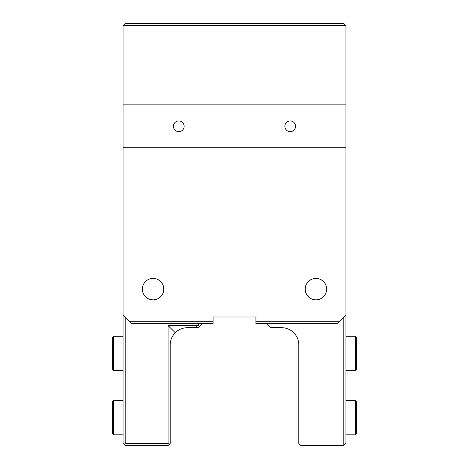 <?xml version="1.0" encoding="UTF-8"?>
<svg xmlns="http://www.w3.org/2000/svg" width="469" height="469" viewBox="0 0 469 469"><rect width="100%" height="100%" fill="white"/><g stroke="black" fill="none" stroke-linecap="round" stroke-linejoin="round"><path stroke-width="0.7" d="M356.628 369.273L356.628 337.563L355.344 336.273L355.344 370.557L356.628 369.273M345.917 370.557L355.344 370.557M355.344 434.839L356.628 433.549L356.628 401.839L355.344 400.555L355.344 434.839L345.917 434.839M355.344 400.555L345.917 400.555M112.372 401.839L112.372 433.549L113.656 434.839L113.656 400.555L112.372 401.839M123.083 400.555L113.656 400.555M112.372 337.563L112.372 369.273L113.656 370.557L113.656 336.273L112.372 337.563M123.083 336.273L113.656 336.273M343.777 316.991L343.777 445.55L345.917 443.41L345.917 147.723L123.083 147.723L123.083 443.41L124.156 444.477L125.223 443.41L125.223 316.991M202.872 323.422A68.562 68.562 0 0 1 199.694 326.565A4.285 4.285 0 0 1 196.781 327.702L187.36 327.702C182.658 327.778 178.619 329.455 175.242 332.726C171.971 336.103 170.3 340.142 170.224 344.844L170.224 443.41L168.078 445.55L125.223 445.55L124.156 444.477M199.876 323.422A66.422 66.422 0 0 1 198.24 324.994A2.14 2.14 0 0 1 196.781 325.562L168.078 325.562L168.078 443.41L125.223 443.41M168.078 443.41L169.151 444.477M168.078 325.562L175.242 332.726M343.777 445.55L300.922 445.55L298.776 443.41L298.776 344.844A17.142 17.142 0 0 0 281.64 327.702C285.052 327.731 288.195 328.669 291.061 330.528M266.128 323.422A68.562 68.562 0 0 0 269.306 326.565A4.285 4.285 0 0 0 272.219 327.702L281.64 327.702M326.289 291.835L326.635 289.139L326.289 286.442L326.635 289.139L326.289 291.835M123.083 314.851L131.654 323.422L213.073 323.422L213.073 316.991L255.927 316.991L255.927 323.422L337.346 323.422L339.492 321.277L255.927 321.277M345.917 147.723L345.917 25.59L343.777 23.45L125.223 23.45L123.083 25.59L123.083 147.723M345.917 25.59L123.083 25.59M213.073 321.277L129.508 321.277M213.073 316.991L255.927 316.991M339.492 321.277L345.917 314.851M305.208 289.139A10.711 10.711 0 0 0 315.918 299.849A10.711 10.711 0 0 0 326.635 289.139A10.711 10.711 0 0 0 315.918 278.422A10.711 10.711 0 0 0 305.208 289.139M142.365 289.139A10.711 10.711 0 0 0 153.082 299.849A10.711 10.711 0 0 0 163.792 289.139A10.711 10.711 0 0 0 153.082 278.422A10.711 10.711 0 0 0 142.365 289.139M178.789 131.654A5.358 5.358 0 0 0 184.147 126.296A5.358 5.358 0 0 0 178.789 120.938A5.358 5.358 0 0 0 173.436 126.296A5.358 5.358 0 0 0 178.789 131.654M290.211 131.654A5.358 5.358 0 0 0 295.564 126.296A5.358 5.358 0 0 0 290.211 120.938A5.358 5.358 0 0 0 284.853 126.296A5.358 5.358 0 0 0 290.211 131.654M345.917 104.868L123.083 104.868M196.781 327.702L196.781 325.562M199.694 326.565L198.24 324.994M355.344 336.273L345.917 336.273M113.656 434.839L123.083 434.839M113.656 370.557L123.083 370.557"/></g></svg>
